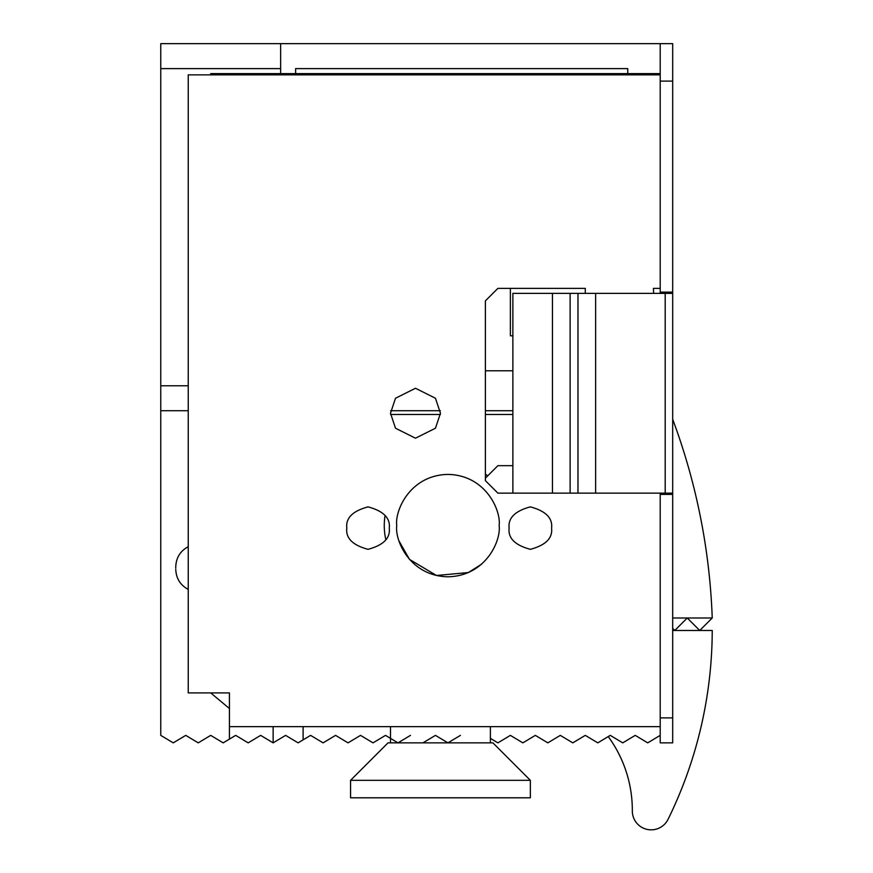 <?xml version="1.0" encoding="UTF-8"?>
<svg xmlns="http://www.w3.org/2000/svg" width="873" height="873" viewBox="0 0 873 873"><rect width="100%" height="100%" fill="white"/><g stroke="black" fill="none" stroke-linecap="round" stroke-linejoin="round"><path stroke-width="1.31" d="M672.69 617.997L712.237 617.997A634.278 634.278 0 0 0 672.69 419.28L672.69 378.271M674.774 630.481L672.69 628.396L674.774 630.481L687.258 617.997L699.742 630.481L712.237 617.997M672.69 717.89L660.206 717.89L660.206 742.858L672.69 742.858L672.69 43.65L660.206 43.65L672.69 43.65M273.14 726.631L273.14 742.858L260.656 735.372L248.172 742.858L235.688 735.372L223.193 742.858L210.709 735.372L198.226 742.858L185.742 735.372L173.258 742.858L160.763 735.372L160.763 43.65L660.206 43.65L660.206 81.113L672.69 81.113M672.69 292.117L660.206 292.117L660.206 81.113M660.206 293.372L660.206 292.117M672.69 493.136L552.456 493.136L552.456 293.372L512.866 293.372L512.866 493.136L552.456 493.136M672.69 293.372L665.193 293.372L665.193 493.136M672.69 494.391L660.206 494.391L660.206 493.136M660.206 717.89L660.206 494.391M595.626 493.136L595.626 293.372L665.193 293.372M552.456 293.372L570.113 293.372L570.113 493.136M595.626 293.372L570.113 293.372M512.866 335.821L510.378 335.821L510.378 288.374M512.866 370.785L485.399 370.785M295.62 73.616L295.62 68.618L627.742 68.618L627.742 73.616M390.635 410.736L440.33 410.736M485.399 410.736L512.866 410.736M448.384 742.858L388.016 742.858L350.553 780.32L530.348 780.32L492.896 742.858L448.384 742.858M350.553 797.791L350.553 780.32L350.553 797.791L530.348 797.791L530.348 780.32M390.504 726.631L390.504 742.858L390.504 738.362L385.517 735.372L373.033 742.858L360.538 735.372L348.054 742.858L335.57 735.372L323.086 742.858L310.602 735.372L303.106 739.857L303.106 726.631M632.314 808.9A124.861 124.861 0 0 0 608.241 736.572A124.861 124.861 0 0 1 632.325 810.286L632.325 810.45A18.846 18.846 0 0 0 668.074 819.31A430.509 430.509 0 0 0 712.237 630.481L672.69 630.481M175.757 568.061L175.757 566.806L175.757 568.061M385.833 539.656A63.674 63.674 0 0 1 385.08 515.452M499.138 525.601C501.189 510.629 485.835 475.108 447.947 474.41C410.048 475.108 394.694 510.629 396.746 525.601C394.694 540.583 410.048 576.093 447.947 576.791C485.835 576.093 501.189 540.583 499.138 525.601M440.45 413.235L435.452 398.252L415.483 388.256L395.502 398.252L390.504 413.235L395.502 428.217L415.483 438.202L435.452 428.217L440.45 413.235M389.26 528.1C390.471 518.071 383.389 510.989 368.035 506.875C352.681 510.989 345.599 518.071 346.81 528.1C345.599 538.139 352.681 545.21 368.035 549.324C383.389 545.21 390.471 538.139 389.26 528.1M551.572 528.1C552.784 518.071 545.712 510.989 530.348 506.875C514.994 510.989 507.922 518.071 509.123 528.1C507.922 538.139 514.994 545.21 530.348 549.324C545.712 545.21 552.784 538.139 551.572 528.1M160.763 385.768L188.241 385.768M280.637 68.618L160.763 68.618M485.399 474.104A63.674 63.674 0 0 1 487.701 475.861L485.399 478.153L485.399 480.652L497.883 493.136L512.866 493.136M188.241 410.736L160.763 410.736M660.206 288.374L653.43 288.374L653.637 293.372M585.292 293.372L585.292 288.374L497.883 288.374L485.399 300.858L485.399 480.652M229.435 739.115L229.435 692.911L188.241 692.911L188.241 74.86L660.206 74.86M280.637 73.616L280.637 43.65M485.399 478.153L497.883 465.669L512.866 465.669M660.206 726.631L229.435 726.631M210.709 74.86L210.709 73.616L660.206 73.616M652.709 74.86L652.709 73.616M660.206 735.372L647.722 742.858L635.228 735.372L622.744 742.858L610.26 735.372L597.776 742.858L585.292 735.372L572.797 742.858L560.313 735.372L547.829 742.858L535.345 735.372L522.862 742.858L510.378 735.372L497.883 742.858L490.397 738.362M390.537 414.479L440.418 414.479M485.399 414.479L512.866 414.479M399.245 541.402L409.481 559.386L436.478 575.493L468.375 572.546L481.656 564.133M303.106 739.857L298.108 742.858L285.624 735.372L273.14 742.858M390.973 738.645L398.001 742.858L410.485 735.372M460.431 735.372L447.947 742.858L435.452 735.372L422.969 742.858M210.709 692.911L229.435 708.527M577.97 293.372L577.97 493.136M490.397 742.858L490.397 726.631M188.241 589.439C180.274 585.085 176.117 578.373 175.757 569.305M188.241 546.673C180.274 551.027 176.117 557.738 175.757 566.806"/></g></svg>
